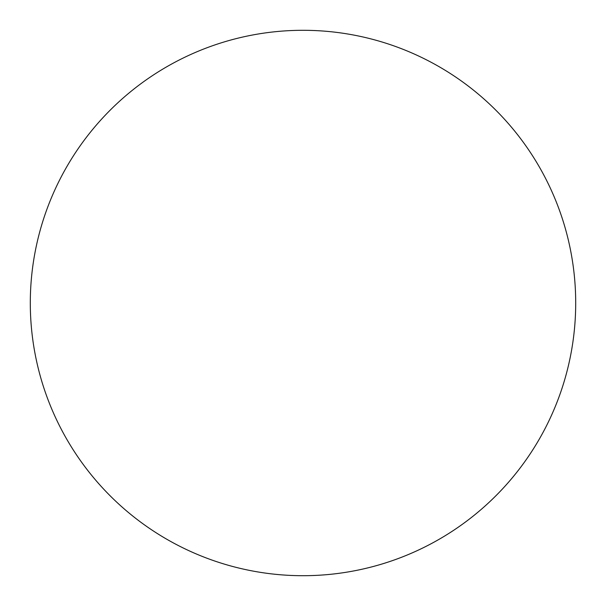<?xml version="1.0" encoding="UTF-8"?>
<svg xmlns="http://www.w3.org/2000/svg" width="606" height="606" viewBox="0 0 606 606"><rect width="100%" height="100%" fill="white"/><g stroke="black" fill="none" stroke-linecap="round" stroke-linejoin="round"><path stroke-width="0.45" stroke-dasharray="3.03 2.27" d="M529.712 454.545L529.742 454.508C539.688 439.615 548.089 423.897 554.944 407.361C561.792 390.817 566.966 373.766 570.458 356.199C573.95 338.64 575.7 320.907 575.7 303A272.7 272.7 0 0 0 303 30.3A272.7 272.7 0 0 0 30.3 303A272.7 272.7 0 0 0 303 575.7A272.7 272.7 0 0 0 575.7 303C575.7 285.093 573.95 267.36 570.458 249.801C566.966 232.234 561.792 215.183 554.944 198.639C548.089 182.103 539.688 166.385 529.742 151.492M454.545 76.288L454.508 76.258C439.615 66.312 423.897 57.911 407.361 51.056C390.817 44.208 373.766 39.034 356.199 35.542C338.64 32.05 320.907 30.3 303 30.3C285.093 30.3 267.36 32.05 249.801 35.542C232.234 39.034 215.183 44.208 198.639 51.056C182.103 57.911 166.385 66.312 151.492 76.258M76.288 151.455L76.258 151.492C66.312 166.385 57.911 182.103 51.056 198.639C44.208 215.183 39.034 232.234 35.542 249.801C32.05 267.36 30.3 285.093 30.3 303C30.3 320.907 32.05 338.64 35.542 356.199C39.034 373.766 44.208 390.817 51.056 407.361C57.911 423.897 66.312 439.615 76.258 454.508M151.455 529.712L151.492 529.742C166.385 539.688 182.103 548.089 198.639 554.944C215.183 561.792 232.234 566.966 249.801 570.458C267.36 573.95 285.093 575.7 303 575.7C320.907 575.7 338.64 573.95 356.199 570.458C373.766 566.966 390.817 561.792 407.361 554.944C423.897 548.089 439.615 539.688 454.508 529.742"/><path stroke-width="0.91" d="M30.3 303A272.7 272.7 0 0 1 303 30.3A272.7 272.7 0 0 1 575.7 303A272.7 272.7 0 0 1 303 575.7A272.7 272.7 0 0 1 30.3 303C30.3 320.907 32.05 338.64 35.542 356.199C39.034 373.766 44.208 390.817 51.056 407.361C57.911 423.897 66.312 439.615 76.258 454.508C86.203 469.392 97.513 483.164 110.171 495.829C122.836 508.487 136.608 519.797 151.492 529.742C166.385 539.688 182.103 548.089 198.639 554.944C215.183 561.792 232.234 566.966 249.801 570.458C267.36 573.95 285.093 575.7 303 575.7C320.907 575.7 338.64 573.95 356.199 570.458C373.766 566.966 390.817 561.792 407.361 554.944C423.897 548.089 439.615 539.688 454.508 529.742C469.392 519.797 483.164 508.487 495.829 495.829C508.487 483.164 519.797 469.392 529.742 454.508C539.688 439.615 548.089 423.897 554.944 407.361C561.792 390.817 566.966 373.766 570.458 356.199C573.95 338.64 575.7 320.907 575.7 303C575.7 285.093 573.95 267.36 570.458 249.801C566.966 232.234 561.792 215.183 554.944 198.639C548.089 182.103 539.688 166.385 529.742 151.492C519.797 136.608 508.487 122.836 495.829 110.171C483.164 97.513 469.392 86.203 454.508 76.258C439.615 66.312 423.897 57.911 407.361 51.056C390.817 44.208 373.766 39.034 356.199 35.542C338.64 32.05 320.907 30.3 303 30.3C285.093 30.3 267.36 32.05 249.801 35.542C232.234 39.034 215.183 44.208 198.639 51.056C182.103 57.911 166.385 66.312 151.492 76.258C136.608 86.203 122.836 97.513 110.171 110.171C97.513 122.836 86.203 136.608 76.258 151.492C66.312 166.385 57.911 182.103 51.056 198.639C44.208 215.183 39.034 232.234 35.542 249.801C32.05 267.36 30.3 285.093 30.3 303M529.742 151.492C519.797 136.608 508.487 122.836 495.829 110.171C483.164 97.513 469.392 86.203 454.508 76.258M151.492 76.258C136.608 86.203 122.836 97.513 110.171 110.171C97.513 122.836 86.203 136.608 76.258 151.492M76.258 454.508C86.203 469.392 97.513 483.164 110.171 495.829C122.836 508.487 136.608 519.797 151.492 529.742M454.508 529.742C469.392 519.797 483.164 508.487 495.829 495.829C508.487 483.164 519.797 469.392 529.742 454.508"/></g></svg>
